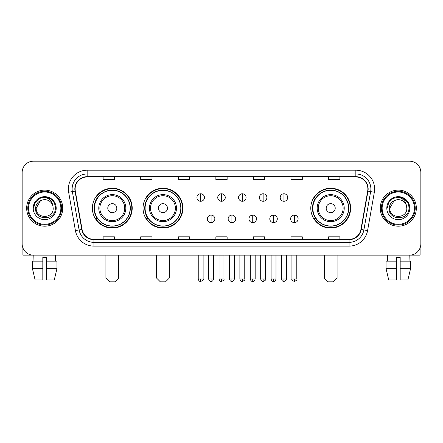 <?xml version="1.0" encoding="UTF-8"?>
<svg xmlns="http://www.w3.org/2000/svg" width="443" height="443" viewBox="0 0 443 443"><rect width="100%" height="100%" fill="white"/><g stroke="black" fill="none" stroke-linecap="round" stroke-linejoin="round"><path stroke-width="0.66" d="M310.787 208.16A19.918 19.918 0 0 0 330.7 228.079A19.918 19.918 0 0 0 350.618 208.16A19.918 19.918 0 0 0 330.7 188.242A19.918 19.918 0 0 0 310.787 208.16M143.039 208.16A19.918 19.918 0 0 0 162.952 228.079A19.918 19.918 0 0 0 182.87 208.16A19.918 19.918 0 0 0 162.952 188.242A19.918 19.918 0 0 0 143.039 208.16M92.382 208.16A19.918 19.918 0 0 0 112.3 228.079A19.918 19.918 0 0 0 132.213 208.16A19.918 19.918 0 0 0 112.3 188.242A19.918 19.918 0 0 0 92.382 208.16M97.161 218.305A18.224 18.224 0 0 1 97.161 198.015M147.812 218.305A18.224 18.224 0 0 1 147.812 198.015M315.56 218.305A18.224 18.224 0 0 1 315.56 198.015M22.15 172.46L22.15 243.86A11.274 11.274 0 0 0 33.424 255.135L409.576 255.135A11.274 11.274 0 0 0 420.85 243.86L420.85 172.46A11.274 11.274 0 0 0 409.576 161.186L33.424 161.186A11.274 11.274 0 0 0 22.15 172.46L22.15 243.86M26.658 208.16A18.036 18.036 0 0 0 44.699 226.196A18.036 18.036 0 0 0 62.734 208.16A18.036 18.036 0 0 0 44.699 190.125A18.036 18.036 0 0 0 26.658 208.16A18.036 18.036 0 0 0 44.699 226.196A18.036 18.036 0 0 0 62.734 208.16A18.036 18.036 0 0 0 44.699 190.125A18.036 18.036 0 0 0 26.658 208.16M380.266 208.16A18.036 18.036 0 0 0 398.301 226.196A18.036 18.036 0 0 0 416.342 208.16A18.036 18.036 0 0 0 398.301 190.125A18.036 18.036 0 0 0 380.266 208.16A18.036 18.036 0 0 0 398.301 226.196A18.036 18.036 0 0 0 416.342 208.16A18.036 18.036 0 0 0 398.301 190.125A18.036 18.036 0 0 0 380.266 208.16M75.133 188.995A12.027 12.027 0 0 1 87.16 176.973L355.84 176.973A12.027 12.027 0 0 1 367.684 191.083L360.923 229.413A12.027 12.027 0 0 1 349.084 239.347L93.916 239.347A12.027 12.027 0 0 1 82.077 229.413L75.316 191.083A12.027 12.027 0 0 1 75.133 188.995M74.834 188.995A12.326 12.326 0 0 0 75.022 191.138L81.778 229.463A12.326 12.326 0 0 0 93.916 239.652L349.084 239.652A12.326 12.326 0 0 0 361.222 229.463L367.978 191.138A12.326 12.326 0 0 0 355.84 176.668L87.16 176.668A12.326 12.326 0 0 0 74.834 188.995M68.654 192.256A18.789 18.789 0 0 1 87.16 170.206L355.84 170.206A18.789 18.789 0 0 1 374.346 192.256L367.585 230.587A18.789 18.789 0 0 1 349.084 246.114L93.916 246.114A18.789 18.789 0 0 1 75.415 230.587L68.654 192.256L72.359 191.603A15.029 15.029 0 0 1 87.16 173.966L355.84 173.966A15.029 15.029 0 0 1 370.641 191.603L363.886 229.934A15.029 15.029 0 0 1 349.084 242.354L93.916 242.354A15.029 15.029 0 0 1 79.114 229.934L72.359 191.603A15.029 15.029 0 0 1 72.126 188.995M409.576 161.186L33.424 161.186M33.424 255.135L409.576 255.135M420.85 243.86L420.85 172.46M361.222 229.463L363.886 229.934L370.641 191.603L374.346 192.256M215.863 176.973L215.863 179.515L227.137 179.515L227.137 176.973M178.285 176.973L178.285 179.515L189.56 179.515L189.56 176.973M140.708 176.973L140.708 179.515L151.982 179.515L151.982 176.973M103.13 176.973L103.13 179.515L114.405 179.515L114.405 176.973M253.44 176.973L253.44 179.515L264.715 179.515L264.715 176.973M291.018 176.973L291.018 179.515L302.292 179.515L302.292 176.973M328.595 176.973L328.595 179.515L339.87 179.515L339.87 176.973M227.137 239.347L227.137 236.806L215.863 236.806L215.863 239.347M189.56 239.347L189.56 236.806L178.285 236.806L178.285 239.347M151.982 239.347L151.982 236.806L140.708 236.806L140.708 239.347M114.405 239.347L114.405 236.806L103.13 236.806L103.13 239.347M264.715 239.347L264.715 236.806L253.44 236.806L253.44 239.347M302.292 239.347L302.292 236.806L291.018 236.806L291.018 239.347M339.87 239.347L339.87 236.806L328.595 236.806L328.595 239.347M22.903 247.908L22.903 255.135L66.494 255.135M32.439 261.143L32.439 268.657L35.108 279.932L32.439 268.657L32.439 261.143L42.816 261.143L42.816 257.389L46.576 257.389L46.576 261.143L56.953 261.143L56.953 268.657L54.284 279.932L56.953 268.657L46.576 268.657L46.576 261.143M55.596 255.135L55.43 261.143M42.816 261.143L42.816 279.932L35.108 279.932M32.439 268.657L42.816 268.657M54.284 279.932L46.576 279.932L46.576 268.657M33.801 255.135L33.961 261.143M60.857 208.16A16.158 16.158 0 0 0 44.699 192.002A16.158 16.158 0 0 0 28.54 208.16A16.158 16.158 0 0 0 44.699 224.319A16.158 16.158 0 0 0 60.857 208.16M61.605 208.16A16.912 16.912 0 0 0 44.699 191.249A16.912 16.912 0 0 0 27.787 208.16A16.912 16.912 0 0 0 44.699 225.072A16.912 16.912 0 0 0 61.605 208.16M53.188 208.16C53.708 219.113 35.684 219.113 36.204 208.16L40.451 200.806L42.589 199.931C38.38 201.078 36.044 203.819 35.573 208.16C34.67 221.079 55.707 220.747 55.325 208.16C55.392 204.594 54.068 201.648 51.36 199.311C48.896 197.512 46.155 196.808 43.137 197.196C48.691 197.633 51.936 200.535 52.883 205.901L53.188 208.16C53.708 219.113 35.684 219.113 36.204 208.16L40.451 200.806L42.589 199.931L40.451 200.806L36.204 208.16L40.451 200.806L42.589 199.931L40.451 200.806L36.204 208.16L40.451 200.806L42.589 199.931L40.451 200.806L36.204 208.16L40.451 200.806L42.589 199.931L40.451 200.806L36.204 208.16C35.684 219.113 53.708 219.113 53.188 208.16C53.708 219.113 35.684 219.113 36.204 208.16C35.684 219.113 53.708 219.113 53.188 208.16C53.708 219.113 35.684 219.113 36.204 208.16C35.684 219.113 53.708 219.113 53.188 208.16L52.883 205.901A8.495 8.495 0 0 0 42.589 199.931M33.197 208.16A11.501 11.501 0 0 0 44.699 219.656A11.501 11.501 0 0 0 56.195 208.16A11.501 11.501 0 0 0 44.699 196.659A11.501 11.501 0 0 0 33.197 208.16M43.137 197.196L39.161 198.569L35.102 202.623L33.624 208.16L35.102 202.623L39.161 198.569L44.699 197.085L50.236 198.569L54.29 202.623L55.774 208.16L54.29 202.623L50.236 198.569L44.699 197.085L39.161 198.569L35.102 202.623L33.624 208.16L35.102 202.623L39.161 198.569L44.699 197.085L50.236 198.569L54.29 202.623L55.774 208.16L54.29 202.623L50.236 198.569L44.699 197.085L39.161 198.569L35.102 202.623L33.624 208.16L35.102 202.623L39.161 198.569L44.699 197.085L50.236 198.569L54.29 202.623L55.774 208.16M114.931 281.814L109.67 281.814L105.91 278.054L118.685 278.054L114.931 281.814M116.808 208.16A4.508 4.508 0 0 0 112.3 203.653A4.508 4.508 0 0 0 107.787 208.16A4.508 4.508 0 0 0 112.3 212.668A4.508 4.508 0 0 0 116.808 208.16M125.829 208.16A13.528 13.528 0 0 0 112.3 194.632A13.528 13.528 0 0 0 98.772 208.16A13.528 13.528 0 0 0 112.3 221.688A13.528 13.528 0 0 0 125.829 208.16A13.528 13.528 0 0 1 112.3 221.688A13.528 13.528 0 0 1 98.772 208.16M130.148 208.16A17.847 17.847 0 0 0 112.3 190.313A17.847 17.847 0 0 0 94.448 208.16A17.847 17.847 0 0 0 112.3 226.008A17.847 17.847 0 0 0 130.148 208.16M131.837 208.16A19.542 19.542 0 0 1 95.599 218.305L97.41 218.305A18.019 18.019 0 0 0 124.217 221.672A18.019 18.019 0 0 0 124.217 194.649A18.019 18.019 0 0 0 97.41 198.015L95.599 198.015A19.542 19.542 0 0 1 131.837 208.16M165.582 281.814L160.322 281.814L156.567 278.054L169.342 278.054L165.582 281.814M167.465 208.16A4.508 4.508 0 0 0 162.952 203.653A4.508 4.508 0 0 0 158.444 208.16A4.508 4.508 0 0 0 162.952 212.668A4.508 4.508 0 0 0 167.465 208.16M176.48 208.16A13.528 13.528 0 0 0 162.952 194.632A13.528 13.528 0 0 0 149.424 208.16A13.528 13.528 0 0 0 162.952 221.688A13.528 13.528 0 0 0 176.48 208.16A13.528 13.528 0 0 1 162.952 221.688A13.528 13.528 0 0 1 149.424 208.16M180.805 208.16A17.847 17.847 0 0 0 162.952 190.313A17.847 17.847 0 0 0 145.105 208.16A17.847 17.847 0 0 0 162.952 226.008A17.847 17.847 0 0 0 180.805 208.16M182.494 208.16A19.542 19.542 0 0 1 146.256 218.305L148.067 218.305A18.019 18.019 0 0 0 174.874 221.672A18.019 18.019 0 0 0 174.874 194.649A18.019 18.019 0 0 0 148.067 198.015L146.256 198.015A19.542 19.542 0 0 1 182.494 208.16M333.33 281.814L328.069 281.814L324.315 278.054L337.09 278.054L333.33 281.814M335.213 208.16A4.508 4.508 0 0 0 330.7 203.653A4.508 4.508 0 0 0 326.192 208.16A4.508 4.508 0 0 0 330.7 212.668A4.508 4.508 0 0 0 335.213 208.16M344.228 208.16A13.528 13.528 0 0 0 330.7 194.632A13.528 13.528 0 0 0 317.171 208.16A13.528 13.528 0 0 0 330.7 221.688A13.528 13.528 0 0 0 344.228 208.16A13.528 13.528 0 0 1 330.7 221.688A13.528 13.528 0 0 1 317.171 208.16M348.552 208.16A17.847 17.847 0 0 0 330.7 190.313A17.847 17.847 0 0 0 312.852 208.16A17.847 17.847 0 0 0 330.7 226.008A17.847 17.847 0 0 0 348.552 208.16M350.241 208.16A19.542 19.542 0 0 1 313.998 218.305L315.809 218.305A18.019 18.019 0 0 0 342.622 221.672A18.019 18.019 0 0 0 342.622 194.649A18.019 18.019 0 0 0 315.809 198.015L313.998 198.015A19.542 19.542 0 0 1 350.241 208.16M200.685 193.768A3.76 3.76 0 0 0 196.925 197.523A3.76 3.76 0 0 0 200.685 201.283A3.76 3.76 0 0 0 204.439 197.523A3.76 3.76 0 0 0 200.685 193.768L200.685 201.283A3.76 3.76 0 0 0 204.439 197.523A3.76 3.76 0 0 0 200.685 193.768M221.5 193.768A3.76 3.76 0 0 0 217.74 197.523A3.76 3.76 0 0 0 221.5 201.283A3.76 3.76 0 0 0 225.26 197.523A3.76 3.76 0 0 0 221.5 193.768L221.5 201.283A3.76 3.76 0 0 0 225.26 197.523A3.76 3.76 0 0 0 221.5 193.768M242.315 193.768A3.76 3.76 0 0 0 238.561 197.523A3.76 3.76 0 0 0 242.315 201.283A3.76 3.76 0 0 0 246.075 197.523A3.76 3.76 0 0 0 242.315 193.768L242.315 201.283A3.76 3.76 0 0 0 246.075 197.523A3.76 3.76 0 0 0 242.315 193.768M263.136 193.768A3.76 3.76 0 0 0 259.376 197.523A3.76 3.76 0 0 0 263.136 201.283A3.76 3.76 0 0 0 266.896 197.523A3.76 3.76 0 0 0 263.136 193.768L263.136 201.283A3.76 3.76 0 0 0 266.896 197.523A3.76 3.76 0 0 0 263.136 193.768M283.952 193.768A3.76 3.76 0 0 0 280.197 197.523A3.76 3.76 0 0 0 283.952 201.283A3.76 3.76 0 0 0 287.712 197.523A3.76 3.76 0 0 0 283.952 193.768L283.952 201.283A3.76 3.76 0 0 0 287.712 197.523A3.76 3.76 0 0 0 283.952 193.768M211.089 215.11A3.76 3.76 0 0 0 207.335 218.87A3.76 3.76 0 0 0 211.089 222.63A3.76 3.76 0 0 0 214.849 218.87A3.76 3.76 0 0 0 211.089 215.11L211.089 222.63A3.76 3.76 0 0 0 214.849 218.87A3.76 3.76 0 0 0 211.089 215.11M231.91 215.11A3.76 3.76 0 0 0 228.151 218.87A3.76 3.76 0 0 0 231.91 222.63A3.76 3.76 0 0 0 235.665 218.87A3.76 3.76 0 0 0 231.91 215.11L231.91 222.63A3.76 3.76 0 0 0 235.665 218.87A3.76 3.76 0 0 0 231.91 215.11M252.726 215.11A3.76 3.76 0 0 0 248.972 218.87A3.76 3.76 0 0 0 252.726 222.63A3.76 3.76 0 0 0 256.486 218.87A3.76 3.76 0 0 0 252.726 215.11L252.726 222.63A3.76 3.76 0 0 0 256.486 218.87A3.76 3.76 0 0 0 252.726 215.11M273.547 215.11A3.76 3.76 0 0 0 269.787 218.87A3.76 3.76 0 0 0 273.547 222.63A3.76 3.76 0 0 0 277.301 218.87A3.76 3.76 0 0 0 273.547 215.11L273.547 222.63A3.76 3.76 0 0 0 277.301 218.87A3.76 3.76 0 0 0 273.547 215.11M294.362 215.11A3.76 3.76 0 0 0 290.608 218.87A3.76 3.76 0 0 0 294.362 222.63A3.76 3.76 0 0 0 298.122 218.87A3.76 3.76 0 0 0 294.362 215.11L294.362 222.63A3.76 3.76 0 0 0 298.122 218.87A3.76 3.76 0 0 0 294.362 215.11M420.097 247.908L420.097 255.135L376.506 255.135M396.424 261.143L396.424 268.657L386.047 268.657L388.716 279.932L386.047 268.657L386.047 261.143L396.424 261.143L396.424 257.389L400.184 257.389L400.184 261.143L410.561 261.143L410.561 268.657L407.892 279.932L410.561 268.657L400.184 268.657L400.184 261.143M409.199 255.135L409.039 261.143M396.424 268.657L396.424 279.932L388.716 279.932M407.892 279.932L400.184 279.932L400.184 268.657M387.404 255.135L387.57 261.143M414.46 208.16A16.158 16.158 0 0 0 398.301 192.002A16.158 16.158 0 0 0 382.143 208.16A16.158 16.158 0 0 0 398.301 224.319A16.158 16.158 0 0 0 414.46 208.16M415.213 208.16A16.912 16.912 0 0 0 398.301 191.249A16.912 16.912 0 0 0 381.395 208.16A16.912 16.912 0 0 0 398.301 225.072A16.912 16.912 0 0 0 415.213 208.16M406.796 208.16C407.316 219.113 389.292 219.113 389.812 208.16L394.06 200.806L396.197 199.931C391.989 201.078 389.652 203.819 389.181 208.16C388.273 221.079 409.315 220.747 408.933 208.16C409 204.594 407.676 201.648 404.968 199.311C402.499 197.512 399.758 196.808 396.74 197.196C402.294 197.633 405.544 200.535 406.491 205.901L406.796 208.16C407.316 219.113 389.292 219.113 389.812 208.16L394.06 200.806L396.197 199.931L394.06 200.806L389.812 208.16L394.06 200.806L396.197 199.931L394.06 200.806L389.812 208.16L394.06 200.806L396.197 199.931L394.06 200.806L389.812 208.16L394.06 200.806L396.197 199.931A8.495 8.495 0 0 1 406.491 205.901L406.796 208.16C407.316 219.113 389.292 219.113 389.812 208.16C389.292 219.113 407.316 219.113 406.796 208.16L406.491 205.901M386.805 208.16A11.501 11.501 0 0 0 398.301 219.656A11.501 11.501 0 0 0 409.803 208.16A11.501 11.501 0 0 0 398.301 196.659A11.501 11.501 0 0 0 386.805 208.16M387.226 208.16L388.71 202.623L392.764 198.569L398.301 197.085L403.839 198.569L407.898 202.623L409.376 208.16L407.898 202.623L403.839 198.569L398.301 197.085L392.764 198.569L388.71 202.623L387.226 208.16L388.71 202.623L392.764 198.569L398.301 197.085L403.839 198.569L407.898 202.623L409.376 208.16L407.898 202.623L403.839 198.569L398.301 197.085L392.764 198.569L388.71 202.623L387.226 208.16L388.71 202.623L392.764 198.569L398.301 197.085L403.839 198.569L407.898 202.623L409.376 208.16L407.898 202.623L403.839 198.569L398.301 197.085L392.764 198.569L388.71 202.623L387.226 208.16L388.71 202.623L392.764 198.569L398.301 197.085L403.839 198.569L407.898 202.623L409.376 208.16L407.898 202.623L403.839 198.569L398.301 197.085L392.764 198.569L388.71 202.623L387.226 208.16L388.71 202.623L392.764 198.569L398.301 197.085L403.839 198.569L407.898 202.623L409.376 208.16L407.898 202.623L403.839 198.569L398.301 197.085L392.764 198.569L388.71 202.623L387.226 208.16L388.71 202.623L392.764 198.569L398.301 197.085L403.839 198.569L407.898 202.623L409.376 208.16L407.898 202.623L403.839 198.569L398.301 197.085L392.764 198.569L388.71 202.623L387.226 208.16L388.71 202.623L392.764 198.569L398.301 197.085L403.839 198.569L407.898 202.623L409.376 208.16M355.84 170.206L355.84 176.668M72.359 191.603L75.022 191.138M93.916 246.114L93.916 239.652M349.084 239.652L349.084 246.114M75.415 230.587L81.778 229.463M367.978 191.138L370.641 191.603M87.16 170.206L87.16 176.668M363.886 229.934L367.585 230.587M124.727 208.16A12.426 12.426 0 0 0 112.3 195.734A12.426 12.426 0 0 0 99.874 208.16A12.426 12.426 0 0 0 112.3 220.586A12.426 12.426 0 0 0 124.727 208.16M175.384 208.16A12.426 12.426 0 0 0 162.952 195.734A12.426 12.426 0 0 0 150.526 208.16A12.426 12.426 0 0 0 162.952 220.586A12.426 12.426 0 0 0 175.384 208.16M343.126 208.16A12.426 12.426 0 0 0 330.7 195.734A12.426 12.426 0 0 0 318.273 208.16A12.426 12.426 0 0 0 330.7 220.586A12.426 12.426 0 0 0 343.126 208.16M200.685 278.996L198.237 278.996C198.663 280.735 199.477 281.549 200.685 281.438L200.685 278.996L203.127 278.996L203.127 255.135M221.5 278.996L219.058 278.996C219.484 280.735 220.298 281.549 221.5 281.438L221.5 278.996L223.942 278.996L223.942 255.135M242.315 278.996L239.873 278.996C240.3 280.735 241.114 281.549 242.315 281.438L242.315 278.996L244.763 278.996L244.763 255.135M263.136 278.996L260.694 278.996C261.121 280.735 261.935 281.549 263.136 281.438L263.136 278.996L265.579 278.996L265.579 255.135M283.952 278.996L281.51 278.996C281.936 280.735 282.75 281.549 283.952 281.438L283.952 278.996L286.399 278.996L286.399 255.135M211.089 278.996L208.647 278.996C209.074 280.735 209.888 281.549 211.089 281.438L211.089 278.996L213.532 278.996L213.532 255.135M231.91 278.996L229.468 278.996C229.895 280.735 230.709 281.549 231.91 281.438L231.91 278.996L234.353 278.996L234.353 255.135M252.726 278.996L250.284 278.996C250.71 280.735 251.524 281.549 252.726 281.438L252.726 278.996L255.168 278.996L255.168 255.135M273.547 278.996L271.105 278.996C271.531 280.735 272.345 281.549 273.547 281.438L273.547 278.996L275.989 278.996L275.989 255.135M294.362 278.996L291.92 278.996C291.428 279.777 292.242 280.591 294.362 281.438L294.362 278.996L296.804 278.996L296.804 255.135M118.685 255.135L118.685 278.054M105.91 255.135L105.91 278.054M169.342 255.135L169.342 278.054M156.567 255.135L156.567 278.054M337.09 255.135L337.09 278.054M324.315 255.135L324.315 278.054M198.237 278.996L198.237 255.135M203.127 278.996C203.619 279.777 202.805 280.591 200.685 281.438M219.058 278.996L219.058 255.135M223.942 278.996C224.44 279.777 223.626 280.591 221.5 281.438M239.873 278.996L239.873 255.135M244.763 278.996C245.256 279.777 244.442 280.591 242.315 281.438M260.694 278.996L260.694 255.135M265.579 278.996C266.077 279.777 265.263 280.591 263.136 281.438M281.51 278.996L281.51 255.135M286.399 278.996C286.892 279.777 286.078 280.591 283.952 281.438M208.647 278.996L208.647 255.135M213.532 278.996C213.105 280.735 212.291 281.549 211.089 281.438M229.468 278.996L229.468 255.135M234.353 278.996C233.926 280.735 233.112 281.549 231.91 281.438M250.284 278.996L250.284 255.135M255.168 278.996C254.742 280.735 253.928 281.549 252.726 281.438M271.105 278.996L271.105 255.135M275.989 278.996C275.563 280.735 274.749 281.549 273.547 281.438M291.92 278.996L291.92 255.135M296.804 278.996C297.303 279.777 296.489 280.591 294.362 281.438"/></g></svg>
